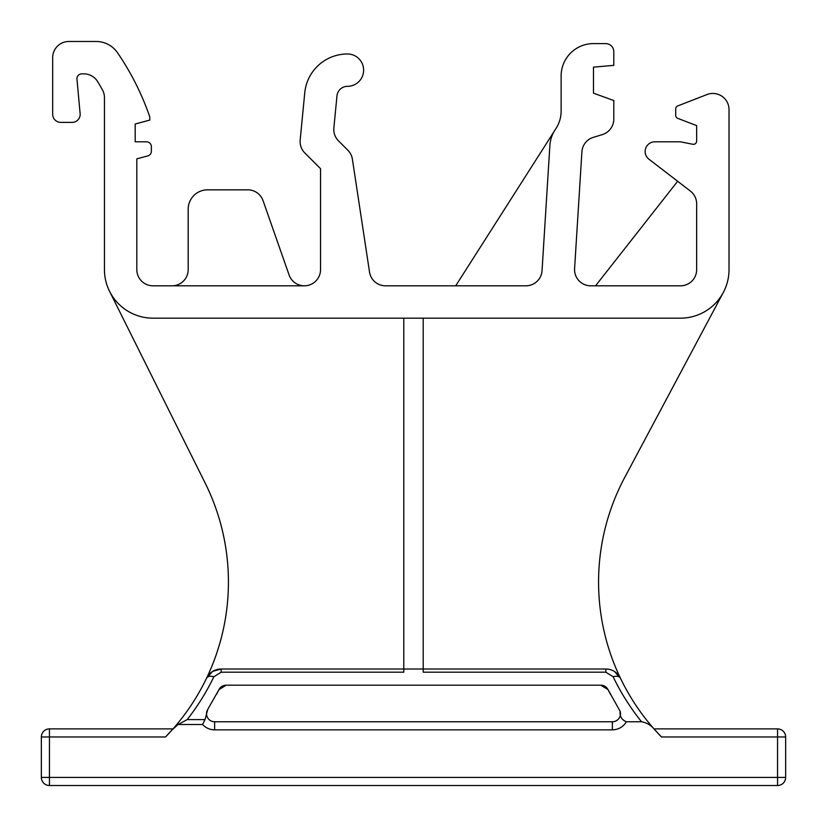 <?xml version="1.0" encoding="UTF-8"?>
<svg xmlns="http://www.w3.org/2000/svg" width="827" height="827" viewBox="0 0 827 827"><rect width="100%" height="100%" fill="white"/><g stroke="black" fill="none" stroke-linecap="round" stroke-linejoin="round"><path stroke-width="1.24" d="M304.357 285.811A16.178 16.178 0 0 0 320.535 269.633L320.535 168.687L304.843 152.985A16.178 16.178 0 0 1 300.18 139.98L304.77 92.707A42.88 42.88 0 0 1 347.443 53.982A16.178 16.178 0 0 1 363.632 70.161A16.178 16.178 0 0 1 347.443 86.339A10.513 10.513 0 0 0 336.982 95.839L333.86 127.906A16.178 16.178 0 0 0 338.522 140.91L347.836 150.214A16.178 16.178 0 0 1 352.323 158.784L369.597 272.507A16.178 16.178 0 0 0 385.527 285.811L525.889 285.811A16.178 16.178 0 0 0 542.047 270.646L549.872 145.542A32.356 32.356 0 0 1 555.475 129.291A32.356 32.356 0 0 0 561.13 111.004L561.13 75.96A32.356 32.356 0 0 1 593.486 43.593L605.674 43.593A8.125 8.125 0 0 1 613.799 51.719L613.799 65.364L593.486 67.142L593.486 93.162L613.799 100.553L613.799 119.088A16.251 16.251 0 0 1 602.252 134.646L593.372 137.334A16.178 16.178 0 0 0 581.919 151.63L574.589 268.62A16.178 16.178 0 0 0 590.747 285.811L680.476 285.811A16.178 16.178 0 0 0 696.654 269.633L696.654 203.866A16.178 16.178 0 0 0 690.338 191.037L648.937 159.208A9.707 9.707 0 0 1 654.85 141.81L680.476 141.81L692.788 144.27A3.236 3.236 0 0 0 696.654 141.097L696.654 125.621L678.109 118.488A3.236 3.236 0 0 1 675.711 115.366L675.711 108.926A3.236 3.236 0 0 1 677.995 105.835L706.971 94.547A16.178 16.178 0 0 1 729.021 109.629L729.021 269.633A48.545 48.545 0 0 1 680.476 318.168L152.995 318.168A48.545 48.545 0 0 1 104.45 269.633L104.45 97.669A16.178 16.178 0 0 0 102.424 89.823A235.592 235.592 0 0 0 97.648 81.615A16.178 16.178 0 0 0 83.827 73.851L81.801 73.851A4.859 4.859 0 0 0 76.973 79.227L80.188 114.302A8.094 8.094 0 0 1 72.094 122.386L60.764 122.386A8.094 8.094 0 0 1 52.68 114.302L52.68 57.663A16.178 16.178 0 0 1 68.858 41.484L96.159 41.484A25.885 25.885 0 0 1 117.517 52.752A267.948 267.948 0 0 1 149.759 116.865L149.759 120.101L135.194 124.009L135.194 141.81L146.524 141.81A4.859 4.859 0 0 1 151.372 146.658L151.372 151.217A4.859 4.859 0 0 1 147.775 155.91L136.817 158.846L136.817 269.633A16.178 16.178 0 0 0 152.995 285.811L304.357 285.811A16.178 16.178 0 0 1 289.088 274.977L263.058 200.661A16.178 16.178 0 0 0 247.79 189.828L207.598 189.828A19.414 19.414 0 0 0 188.184 209.252L188.184 269.633A16.178 16.178 0 0 1 172.037 285.811M554.111 131.452L455.708 285.811M677.644 181.278L595.543 285.811M403.793 318.168L403.793 669.012L423.207 669.012L423.207 318.168M212.518 671.503L206.554 678.192C197.529 696.954 186.116 714.114 172.305 729.693L178.125 724.514L187.171 719.593C197.632 706.289 206.523 692.023 213.852 676.775L221.14 672.186L403.793 672.186L403.793 669.012L221.14 669.012L212.88 671.286M641.556 721.764C646.869 722.705 651.252 725.351 654.695 729.693C640.884 714.114 629.471 696.954 620.446 678.192C617.211 672.237 612.352 669.177 605.86 669.012L423.207 669.012L423.207 672.186L605.86 672.186L613.148 676.775C620.891 692.871 630.36 707.871 641.556 721.764L626.401 721.764C621.708 719.883 619.609 716.368 620.095 711.22L608.041 689.635A8.094 8.094 0 0 0 600.826 685.19L608.041 689.635A238.434 238.434 0 0 0 610.491 694.339M605.86 672.186L605.86 669.012A16.178 16.178 0 0 1 620.446 678.192A8.094 4.6 154.4 0 0 613.148 676.775M614.492 671.514L620.446 678.192A222.246 222.246 0 0 1 624.685 477.52L723.305 292.479M109.557 291.29L205.075 482.885A222.246 222.246 0 0 1 206.554 678.192C209.789 672.227 214.648 669.167 221.14 669.012A16.178 16.178 0 0 0 206.554 678.192A8.094 4.6 -154.4 0 1 213.852 676.775M600.826 685.19L226.174 685.19L218.959 689.635L207.773 709.359L205.034 719.593L202.594 724.514C205.851 727.987 209.862 729.765 214.617 729.859L612.383 729.859C618.482 729.641 623.155 726.943 626.401 721.764M226.174 685.19A8.094 8.094 0 0 0 218.959 689.635A238.434 238.434 0 0 1 216.509 694.339M653.981 728.887L777.556 728.887L653.992 728.887L661.466 736.971A222.246 222.246 0 0 1 654.695 729.693M172.305 729.693A222.246 222.246 0 0 1 165.534 736.971L173.019 728.887L49.444 728.887L173.008 728.887M207.163 710.527A8.094 8.094 0 0 0 214.617 721.764L612.383 721.764L214.617 721.764L214.617 729.859M620.095 711.22L620.095 711.22A8.094 8.094 0 0 1 612.383 721.764L612.383 729.859M785.65 736.971L777.556 736.971L777.556 728.887A8.094 8.094 0 0 1 785.65 736.971L785.65 777.421A8.094 8.094 0 0 1 777.556 785.516L49.444 785.516A8.094 8.094 0 0 1 41.35 777.421L41.35 736.971A8.094 8.094 0 0 1 49.444 728.887L49.444 736.971L41.35 736.971M41.35 777.421L49.444 777.421L49.444 785.516L777.556 785.516L777.556 777.421L785.65 777.421M221.14 672.186L221.14 669.012M205.034 719.593L187.171 719.593M661.466 736.971L777.556 736.971L777.556 777.421L49.444 777.421L49.444 736.971L165.534 736.971M178.125 724.514L202.594 724.514"/></g></svg>
